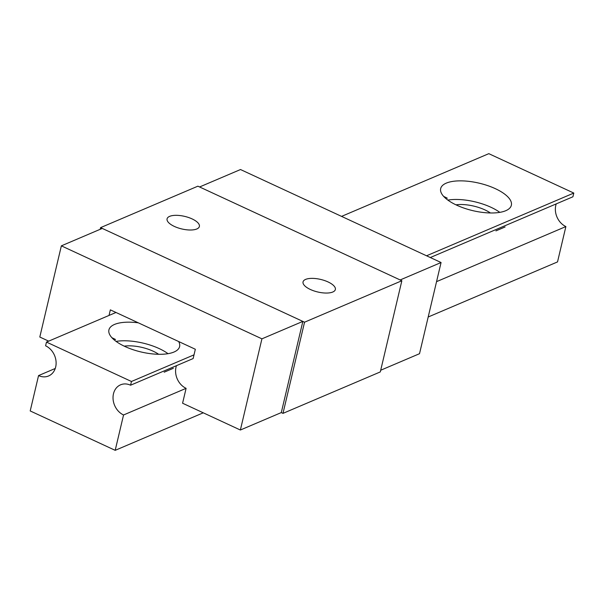 <?xml version="1.0" encoding="UTF-8"?>
<svg xmlns="http://www.w3.org/2000/svg" width="604" height="604" viewBox="0 0 604 604"><rect width="100%" height="100%" fill="white"/><g stroke="black" fill="none" stroke-linecap="round" stroke-linejoin="round"><path stroke-width="0.91" d="M176.444 365.669A16.602 13.53 -113.1 0 0 176.021 367.141A16.602 13.53 -113.1 0 0 186.1 388.334L123.548 414.978A16.602 13.53 66.9 0 1 113.469 393.793A16.602 13.53 66.9 0 1 120.558 384.823A16.602 13.53 66.9 0 1 130.585 385.209L193.137 358.565L195.334 349.255L110.351 309.86L109.03 315.439M430.312 257.531L572.917 196.783L573.8 193.061L426.545 255.786M428.191 317.002L557.522 261.917L565.88 226.56A16.602 13.53 66.9 0 1 555.801 205.368A16.602 13.53 66.9 0 1 556.231 203.895M490.395 212.97A24.9 9.672 13.3 0 0 484.884 209.875A24.9 9.672 13.3 0 0 455.967 204.832M499.795 212.359A36.316 14.103 13.3 0 0 490.969 207.278A36.316 14.103 13.3 0 0 447.836 200.083M456.662 205.164A36.316 14.103 13.3 0 0 511.354 205.269A36.316 14.103 13.3 0 0 495.363 188.674A36.316 14.103 13.3 0 0 440.678 188.561A36.316 14.103 13.3 0 0 456.662 205.164M168.04 353.68A36.316 14.103 13.3 0 0 159.214 348.599A36.316 14.103 13.3 0 0 116.081 341.396M138.324 322.823A36.316 14.103 13.3 0 0 108.924 329.882A36.316 14.103 13.3 0 0 124.907 346.477A36.316 14.103 13.3 0 0 179.599 346.59A36.316 14.103 13.3 0 0 178.656 341.524M158.641 354.291A24.9 9.672 13.3 0 0 153.129 351.188A24.9 9.672 13.3 0 0 124.213 346.152M123.548 414.978L115.19 450.335L30.2 410.939L38.558 375.582L55.251 368.47M194.02 354.842L131.461 381.486L130.585 385.209M38.558 375.582A16.602 13.53 66.9 0 0 48.584 375.967A16.602 13.53 66.9 0 0 56.029 361.23A16.602 13.53 66.9 0 0 45.594 345.805L46.478 342.083L131.461 381.486M573.8 193.061L488.81 153.665L341.562 216.391M115.991 312.472L46.478 342.083M565.88 226.56L436.549 281.653M203.276 412.811L115.19 450.335M164.167 372.192L173.348 368.281M111.876 337.681L115.545 339.508M443.623 196.368L447.3 198.195M495.922 230.879L505.103 226.968M441.071 262.521L240.505 169.535L199.584 186.968L400.158 279.954L441.071 262.521L419.516 353.702L380.701 370.237M48.682 341.147L39.804 337.024L61.359 245.851L102.272 228.418L302.846 321.404L281.29 412.585L240.369 430.018L182.582 403.223L186.1 388.334M61.359 245.851L261.925 338.836L302.846 321.404M261.925 338.836L240.369 430.018M310.358 289.475A16.602 6.448 13.3 0 0 335.356 289.527A16.602 6.448 13.3 0 0 328.048 281.94A16.602 6.448 13.3 0 0 303.049 281.887A16.602 6.448 13.3 0 0 310.358 289.475M174.375 226.432A16.602 6.448 13.3 0 0 199.38 226.485A16.602 6.448 13.3 0 0 192.072 218.897A16.602 6.448 13.3 0 0 167.074 218.844A16.602 6.448 13.3 0 0 174.375 226.432M100.173 229.309L100.574 227.632L304.544 322.196L282.989 413.37L281.29 412.585M304.544 322.196L401.856 280.739L197.886 186.175L100.574 227.632M401.856 280.739L380.301 371.921L282.989 413.37"/></g></svg>
